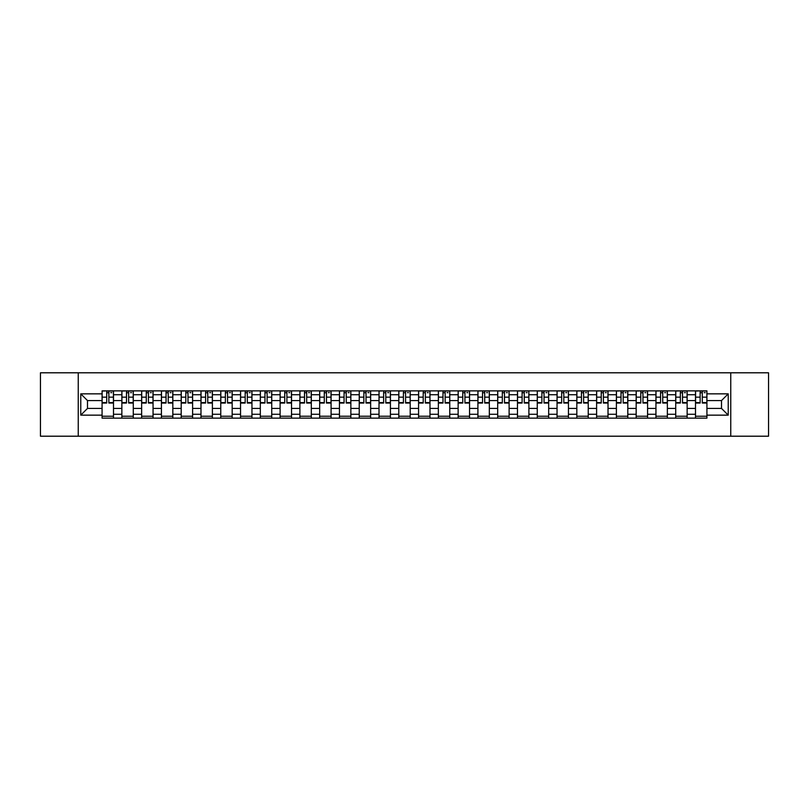 <?xml version="1.0" encoding="UTF-8"?>
<svg xmlns="http://www.w3.org/2000/svg" width="809" height="809" viewBox="0 0 809 809"><rect width="100%" height="100%" fill="white"/><g stroke="black" fill="none" stroke-linecap="round" stroke-linejoin="round"><path stroke-width="1.21" d="M730.76 436.203L768.55 436.203L768.55 372.797L40.45 372.797L40.45 436.203L730.76 436.203L730.76 372.797M121.856 418.132L121.856 394.731L113.493 394.731L113.493 418.132M113.493 394.731L113.493 390.868M121.856 394.731L121.856 390.868M133.273 390.868L133.273 418.132M141.636 418.132L141.636 390.868M153.053 390.868L153.053 418.132M161.416 418.132L161.416 390.868M172.833 390.868L172.833 418.132M181.196 418.132L181.196 390.868M192.613 390.868L192.613 418.132M200.986 418.132L200.986 390.868M212.393 390.868L212.393 418.132M220.766 418.132L220.766 390.868M232.173 390.868L232.173 418.132M240.546 418.132L240.546 390.868M251.953 390.868L251.953 418.132M260.326 418.132L260.326 390.868M271.733 390.868L271.733 418.132M280.106 418.132L280.106 390.868M291.523 390.868L291.523 418.132M299.886 418.132L299.886 390.868M311.303 390.868L311.303 418.132M319.666 418.132L319.666 390.868M331.083 390.868L331.083 418.132M339.446 418.132L339.446 390.868M350.863 390.868L350.863 418.132M359.236 418.132L359.236 390.868M370.643 390.868L370.643 418.132M379.017 418.132L379.017 390.868M390.423 390.868L390.423 418.132M398.797 418.132L398.797 390.868M410.203 390.868L410.203 418.132M418.577 418.132L418.577 390.868M429.983 390.868L429.983 418.132M438.357 418.132L438.357 390.868M449.764 390.868L449.764 418.132M458.137 418.132L458.137 390.868M469.554 390.868L469.554 418.132M477.917 418.132L477.917 390.868M489.334 390.868L489.334 418.132M497.697 418.132L497.697 390.868M509.114 390.868L509.114 418.132M517.477 418.132L517.477 390.868M528.894 390.868L528.894 418.132M537.267 418.132L537.267 390.868M548.674 390.868L548.674 418.132M557.047 418.132L557.047 390.868M568.454 390.868L568.454 418.132M576.827 418.132L576.827 390.868M588.234 390.868L588.234 418.132M596.607 418.132L596.607 390.868M608.014 390.868L608.014 418.132M616.387 418.132L616.387 390.868M627.804 390.868L627.804 418.132M636.167 418.132L636.167 390.868M647.584 390.868L647.584 418.132M655.947 418.132L655.947 390.868M667.364 390.868L667.364 418.132M675.727 418.132L675.727 390.868M687.144 390.868L687.144 418.132M695.507 418.132L695.507 390.868M695.507 408.434L687.144 408.434M675.727 408.434L667.364 408.434M655.947 408.434L647.584 408.434M636.167 408.434L627.804 408.434M616.387 408.434L608.014 408.434M596.607 408.434L588.234 408.434M576.827 408.434L568.454 408.434M557.047 408.434L548.674 408.434M537.267 408.434L528.894 408.434M517.477 408.434L509.114 408.434M497.697 408.434L489.334 408.434M477.917 408.434L469.554 408.434M458.137 408.434L449.764 408.434M438.357 408.434L429.983 408.434M418.577 408.434L410.203 408.434M398.797 408.434L390.423 408.434M379.017 408.434L370.643 408.434M359.236 408.434L350.863 408.434M339.446 408.434L331.083 408.434M319.666 408.434L311.303 408.434M299.886 408.434L291.523 408.434M280.106 408.434L271.733 408.434M260.326 408.434L251.953 408.434M240.546 408.434L232.173 408.434M220.766 408.434L212.393 408.434M200.986 408.434L192.613 408.434M181.196 408.434L172.833 408.434M161.416 408.434L153.053 408.434M141.636 408.434L133.273 408.434M121.856 408.434L113.493 408.434M695.507 400.566L687.144 400.566M675.727 400.566L667.364 400.566M655.947 400.566L647.584 400.566M636.167 400.566L627.804 400.566M616.387 400.566L608.014 400.566M596.607 400.566L588.234 400.566M576.827 400.566L568.454 400.566M557.047 400.566L548.674 400.566M537.267 400.566L528.894 400.566M517.477 400.566L509.114 400.566M497.697 400.566L489.334 400.566M477.917 400.566L469.554 400.566M458.137 400.566L449.764 400.566M438.357 400.566L429.983 400.566M418.577 400.566L410.203 400.566M398.797 400.566L390.423 400.566M379.017 400.566L370.643 400.566M359.236 400.566L350.863 400.566M339.446 400.566L331.083 400.566M319.666 400.566L311.303 400.566M299.886 400.566L291.523 400.566M280.106 400.566L271.733 400.566M260.326 400.566L251.953 400.566M240.546 400.566L232.173 400.566M220.766 400.566L212.393 400.566M200.986 400.566L192.613 400.566M181.196 400.566L172.833 400.566M161.416 400.566L153.053 400.566M141.636 400.566L133.273 400.566M121.856 400.566L113.493 400.566M87.493 408.434L102.076 408.434L102.076 400.566L87.493 400.566L87.493 408.434L80.769 415.148L80.769 393.852L102.076 393.852L102.076 400.566M706.924 400.566L706.924 408.434L721.507 408.434L721.507 400.566L706.924 400.566L706.924 390.868L102.076 390.868L102.076 393.852M706.924 393.852L728.231 393.852L728.231 415.148L706.924 415.148L706.924 408.434M102.076 408.434L102.076 418.132L706.924 418.132L706.924 415.148M102.076 415.148L80.769 415.148M78.24 436.203L78.24 372.797M113.493 416.231L102.076 416.231M106.707 392.769L108.861 392.769M133.273 416.231L121.856 416.231M126.487 392.769L128.641 392.769M153.053 416.231L141.636 416.231M146.267 392.769L148.421 392.769M172.833 416.231L161.416 416.231M166.047 392.769L168.201 392.769M192.613 416.231L181.196 416.231M185.827 392.769L187.981 392.769M212.393 416.231L200.986 416.231M205.607 392.769L207.761 392.769M232.173 416.231L220.766 416.231M225.387 392.769L227.551 392.769M251.953 416.231L240.546 416.231M245.178 392.769L247.332 392.769M271.733 416.231L260.326 416.231M264.958 392.769L267.112 392.769M291.523 416.231L280.106 416.231M284.738 392.769L286.892 392.769M311.303 416.231L299.886 416.231M304.518 392.769L306.672 392.769M331.083 416.231L319.666 416.231M324.298 392.769L326.452 392.769M350.863 416.231L339.446 416.231M344.078 392.769L346.232 392.769M370.643 416.231L359.236 416.231M363.858 392.769L366.012 392.769M390.423 416.231L379.017 416.231M383.638 392.769L385.792 392.769M410.203 416.231L398.797 416.231M403.418 392.769L405.582 392.769M429.983 416.231L418.577 416.231M423.208 392.769L425.362 392.769M449.764 416.231L438.357 416.231M442.988 392.769L445.142 392.769M469.554 416.231L458.137 416.231M462.768 392.769L464.922 392.769M489.334 416.231L477.917 416.231M482.548 392.769L484.702 392.769M509.114 416.231L497.697 416.231M502.328 392.769L504.482 392.769M528.894 416.231L517.477 416.231M522.108 392.769L524.262 392.769M548.674 416.231L537.267 416.231M541.888 392.769L544.042 392.769M568.454 416.231L557.047 416.231M561.668 392.769L563.822 392.769M588.234 416.231L576.827 416.231M581.449 392.769L583.613 392.769M608.014 416.231L596.607 416.231M601.239 392.769L603.393 392.769M627.804 416.231L616.387 416.231M621.019 392.769L623.173 392.769M647.584 416.231L636.167 416.231M640.799 392.769L642.953 392.769M667.364 416.231L655.947 416.231M660.579 392.769L662.733 392.769M687.144 416.231L675.727 416.231M680.359 392.769L682.513 392.769M706.924 416.231L695.507 416.231M700.139 392.769L702.293 392.769M80.769 393.852L87.493 400.566M721.507 408.434L728.231 415.148M721.507 400.566L728.231 393.852M108.861 403.044L108.861 391L113.422 391L113.422 403.044L108.861 403.044M106.707 392.648L108.861 392.648M110.762 392.648L111.773 392.648M104.806 391L102.136 391L102.136 403.044L106.707 403.044L106.707 391L110.762 391M128.641 403.044L128.641 391L133.202 391L133.202 403.044L128.641 403.044M126.487 392.648L128.641 392.648M130.542 392.648L131.554 392.648M124.586 391L121.916 391L121.916 403.044L126.487 403.044L126.487 391L130.542 391M148.421 403.044L148.421 391L152.992 391L152.992 403.044L148.421 403.044M146.267 392.648L148.421 392.648M150.322 392.648L151.344 392.648M144.366 391L141.706 391L141.706 403.044L146.267 403.044L146.267 391L150.322 391M168.201 403.044L168.201 391L172.772 391L172.772 403.044L168.201 403.044M166.047 392.648L168.201 392.648M170.102 392.648L171.124 392.648M164.146 391L161.487 391L161.487 403.044L166.047 403.044L166.047 391L170.102 391M187.981 403.044L187.981 391L192.552 391L192.552 403.044L187.981 403.044M185.827 392.648L187.981 392.648M189.882 392.648L190.904 392.648M183.926 391L181.267 391L181.267 403.044L185.827 403.044L185.827 391L189.882 391M207.761 403.044L207.761 391L212.332 391L212.332 403.044L207.761 403.044M205.607 392.648L207.761 392.648M209.673 392.648L210.684 392.648M203.706 391L201.047 391L201.047 403.044L205.607 403.044L205.607 391L209.673 391M227.551 403.044L227.551 391L232.112 391L232.112 403.044L227.551 403.044M225.387 392.648L227.551 392.648M229.453 392.648L230.464 392.648M223.486 391L220.827 391L220.827 403.044L225.387 403.044L225.387 391L229.453 391M247.332 403.044L247.332 391L251.892 391L251.892 403.044L247.332 403.044M245.178 392.648L247.332 392.648M249.233 392.648L250.244 392.648M243.266 391L240.607 391L240.607 403.044L245.178 403.044L245.178 391L249.233 391M267.112 403.044L267.112 391L271.672 391L271.672 403.044L267.112 403.044M264.958 392.648L267.112 392.648M269.013 392.648L270.024 392.648M263.056 391L260.387 391L260.387 403.044L264.958 403.044L264.958 391L269.013 391M286.892 403.044L286.892 391L291.452 391L291.452 403.044L286.892 403.044M284.738 392.648L286.892 392.648M288.793 392.648L289.804 392.648M282.837 391L280.167 391L280.167 403.044L284.738 403.044L284.738 391L288.793 391M306.672 403.044L306.672 391L311.232 391L311.232 403.044L306.672 403.044M304.518 392.648L306.672 392.648M308.573 392.648L309.584 392.648M302.617 391L299.947 391L299.947 403.044L304.518 403.044L304.518 391L308.573 391M326.452 403.044L326.452 391L331.023 391L331.023 403.044L326.452 403.044M324.298 392.648L326.452 392.648M328.353 392.648L329.374 392.648M322.397 391L319.737 391L319.737 403.044L324.298 403.044L324.298 391L328.353 391M346.232 403.044L346.232 391L350.803 391L350.803 403.044L346.232 403.044M344.078 392.648L346.232 392.648M348.133 392.648L349.154 392.648M342.177 391L339.517 391L339.517 403.044L344.078 403.044L344.078 391L348.133 391M366.012 403.044L366.012 391L370.583 391L370.583 403.044L366.012 403.044M363.858 392.648L366.012 392.648M367.913 392.648L368.934 392.648M361.957 391L359.297 391L359.297 403.044L363.858 403.044L363.858 391L367.913 391M385.792 403.044L385.792 391L390.363 391L390.363 403.044L385.792 403.044M383.638 392.648L385.792 392.648M387.703 392.648L388.714 392.648M381.737 391L379.077 391L379.077 403.044L383.638 403.044L383.638 391L387.703 391M405.582 403.044L405.582 391L410.143 391L410.143 403.044L405.582 403.044M403.418 392.648L405.582 392.648M407.483 392.648L408.494 392.648M401.517 391L398.857 391L398.857 403.044L403.418 403.044L403.418 391L407.483 391M425.362 403.044L425.362 391L429.923 391L429.923 403.044L425.362 403.044M423.208 392.648L425.362 392.648M427.263 392.648L428.274 392.648M421.297 391L418.637 391L418.637 403.044L423.208 403.044L423.208 391L427.263 391M445.142 403.044L445.142 391L449.703 391L449.703 403.044L445.142 403.044M442.988 392.648L445.142 392.648M447.043 392.648L448.055 392.648M441.087 391L438.417 391L438.417 403.044L442.988 403.044L442.988 391L447.043 391M464.922 403.044L464.922 391L469.483 391L469.483 403.044L464.922 403.044M462.768 392.648L464.922 392.648M466.823 392.648L467.835 392.648M460.867 391L458.197 391L458.197 403.044L462.768 403.044L462.768 391L466.823 391M484.702 403.044L484.702 391L489.263 391L489.263 403.044L484.702 403.044M482.548 392.648L484.702 392.648M486.603 392.648L487.615 392.648M480.647 391L477.977 391L477.977 403.044L482.548 403.044L482.548 391L486.603 391M504.482 403.044L504.482 391L509.053 391L509.053 403.044L504.482 403.044M502.328 392.648L504.482 392.648M506.383 392.648L507.405 392.648M500.427 391L497.768 391L497.768 403.044L502.328 403.044L502.328 391L506.383 391M524.262 403.044L524.262 391L528.833 391L528.833 403.044L524.262 403.044M522.108 392.648L524.262 392.648M526.163 392.648L527.185 392.648M520.207 391L517.548 391L517.548 403.044L522.108 403.044L522.108 391L526.163 391M544.042 403.044L544.042 391L548.613 391L548.613 403.044L544.042 403.044M541.888 392.648L544.042 392.648M545.944 392.648L546.965 392.648M539.987 391L537.328 391L537.328 403.044L541.888 403.044L541.888 391L545.944 391M563.822 403.044L563.822 391L568.393 391L568.393 403.044L563.822 403.044M561.668 392.648L563.822 392.648M565.734 392.648L566.745 392.648M559.767 391L557.108 391L557.108 403.044L561.668 403.044L561.668 391L565.734 391M583.613 403.044L583.613 391L588.173 391L588.173 403.044L583.613 403.044M581.449 392.648L583.613 392.648M585.514 392.648L586.525 392.648M579.547 391L576.888 391L576.888 403.044L581.449 403.044L581.449 391L585.514 391M603.393 403.044L603.393 391L607.953 391L607.953 403.044L603.393 403.044M601.239 392.648L603.393 392.648M605.294 392.648L606.305 392.648M599.327 391L596.668 391L596.668 403.044L601.239 403.044L601.239 391L605.294 391M623.173 403.044L623.173 391L627.733 391L627.733 403.044L623.173 403.044M621.019 392.648L623.173 392.648M625.074 392.648L626.085 392.648M619.118 391L616.448 391L616.448 403.044L621.019 403.044L621.019 391L625.074 391M642.953 403.044L642.953 391L647.513 391L647.513 403.044L642.953 403.044M640.799 392.648L642.953 392.648M644.854 392.648L645.865 392.648M638.898 391L636.228 391L636.228 403.044L640.799 403.044L640.799 391L644.854 391M662.733 403.044L662.733 391L667.294 391L667.294 403.044L662.733 403.044M660.579 392.648L662.733 392.648M664.634 392.648L665.645 392.648M658.678 391L656.008 391L656.008 403.044L660.579 403.044L660.579 391L664.634 391M682.513 403.044L682.513 391L687.084 391L687.084 403.044L682.513 403.044M680.359 392.648L682.513 392.648M684.414 392.648L685.435 392.648M678.458 391L675.798 391L675.798 403.044L680.359 403.044L680.359 391L684.414 391M702.293 403.044L702.293 391L706.864 391L706.864 403.044L702.293 403.044M700.139 392.648L702.293 392.648M704.194 392.648L705.215 392.648M698.238 391L695.578 391L695.578 403.044L700.139 403.044L700.139 391L704.194 391M675.727 394.731L667.364 394.731M655.947 394.731L647.584 394.731M636.167 394.731L627.804 394.731M616.387 394.731L608.014 394.731M596.607 394.731L588.234 394.731M576.827 394.731L568.454 394.731M557.047 394.731L548.674 394.731M537.267 394.731L528.894 394.731M517.477 394.731L509.114 394.731M497.697 394.731L489.334 394.731M477.917 394.731L469.554 394.731M458.137 394.731L449.764 394.731M438.357 394.731L429.983 394.731M418.577 394.731L410.203 394.731M398.797 394.731L390.423 394.731M379.017 394.731L370.643 394.731M359.236 394.731L350.863 394.731M339.446 394.731L331.083 394.731M319.666 394.731L311.303 394.731M299.886 394.731L291.523 394.731M280.106 394.731L271.733 394.731M260.326 394.731L251.953 394.731M240.546 394.731L232.173 394.731M220.766 394.731L212.393 394.731M200.986 394.731L192.613 394.731M181.196 394.731L172.833 394.731M161.416 394.731L153.053 394.731M141.636 394.731L133.273 394.731M695.507 394.731L687.144 394.731M675.727 414.269L667.364 414.269M655.947 414.269L647.584 414.269M636.167 414.269L627.804 414.269M616.387 414.269L608.014 414.269M596.607 414.269L588.234 414.269M576.827 414.269L568.454 414.269M557.047 414.269L548.674 414.269M537.267 414.269L528.894 414.269M517.477 414.269L509.114 414.269M497.697 414.269L489.334 414.269M477.917 414.269L469.554 414.269M458.137 414.269L449.764 414.269M438.357 414.269L429.983 414.269M418.577 414.269L410.203 414.269M398.797 414.269L390.423 414.269M379.017 414.269L370.643 414.269M359.236 414.269L350.863 414.269M339.446 414.269L331.083 414.269M319.666 414.269L311.303 414.269M299.886 414.269L291.523 414.269M280.106 414.269L271.733 414.269M260.326 414.269L251.953 414.269M240.546 414.269L232.173 414.269M220.766 414.269L212.393 414.269M200.986 414.269L192.613 414.269M181.196 414.269L172.833 414.269M161.416 414.269L153.053 414.269M141.636 414.269L133.273 414.269M121.856 414.269L113.493 414.269M695.507 414.269L687.144 414.269M108.861 402.609L113.422 402.609M108.861 397.158L113.422 397.158M102.136 402.609L106.707 402.609M102.136 397.158L106.707 397.158M128.641 402.609L133.202 402.609M128.641 397.158L133.202 397.158M121.916 402.609L126.487 402.609M121.916 397.158L126.487 397.158M148.421 402.609L152.992 402.609M148.421 397.158L152.992 397.158M141.706 402.609L146.267 402.609M141.706 397.158L146.267 397.158M168.201 402.609L172.772 402.609M168.201 397.158L172.772 397.158M161.487 402.609L166.047 402.609M161.487 397.158L166.047 397.158M187.981 402.609L192.552 402.609M187.981 397.158L192.552 397.158M181.267 402.609L185.827 402.609M181.267 397.158L185.827 397.158M207.761 402.609L212.332 402.609M207.761 397.158L212.332 397.158M201.047 402.609L205.607 402.609M201.047 397.158L205.607 397.158M227.551 402.609L232.112 402.609M227.551 397.158L232.112 397.158M220.827 402.609L225.387 402.609M220.827 397.158L225.387 397.158M247.332 402.609L251.892 402.609M247.332 397.158L251.892 397.158M240.607 402.609L245.178 402.609M240.607 397.158L245.178 397.158M267.112 402.609L271.672 402.609M267.112 397.158L271.672 397.158M260.387 402.609L264.958 402.609M260.387 397.158L264.958 397.158M286.892 402.609L291.452 402.609M286.892 397.158L291.452 397.158M280.167 402.609L284.738 402.609M280.167 397.158L284.738 397.158M306.672 402.609L311.232 402.609M306.672 397.158L311.232 397.158M299.947 402.609L304.518 402.609M299.947 397.158L304.518 397.158M326.452 402.609L331.023 402.609M326.452 397.158L331.023 397.158M319.737 402.609L324.298 402.609M319.737 397.158L324.298 397.158M346.232 402.609L350.803 402.609M346.232 397.158L350.803 397.158M339.517 402.609L344.078 402.609M339.517 397.158L344.078 397.158M366.012 402.609L370.583 402.609M366.012 397.158L370.583 397.158M359.297 402.609L363.858 402.609M359.297 397.158L363.858 397.158M385.792 402.609L390.363 402.609M385.792 397.158L390.363 397.158M379.077 402.609L383.638 402.609M379.077 397.158L383.638 397.158M405.582 402.609L410.143 402.609M405.582 397.158L410.143 397.158M398.857 402.609L403.418 402.609M398.857 397.158L403.418 397.158M425.362 402.609L429.923 402.609M425.362 397.158L429.923 397.158M418.637 402.609L423.208 402.609M418.637 397.158L423.208 397.158M445.142 402.609L449.703 402.609M445.142 397.158L449.703 397.158M438.417 402.609L442.988 402.609M438.417 397.158L442.988 397.158M464.922 402.609L469.483 402.609M464.922 397.158L469.483 397.158M458.197 402.609L462.768 402.609M458.197 397.158L462.768 397.158M484.702 402.609L489.263 402.609M484.702 397.158L489.263 397.158M477.977 402.609L482.548 402.609M477.977 397.158L482.548 397.158M504.482 402.609L509.053 402.609M504.482 397.158L509.053 397.158M497.768 402.609L502.328 402.609M497.768 397.158L502.328 397.158M524.262 402.609L528.833 402.609M524.262 397.158L528.833 397.158M517.548 402.609L522.108 402.609M517.548 397.158L522.108 397.158M544.042 402.609L548.613 402.609M544.042 397.158L548.613 397.158M537.328 402.609L541.888 402.609M537.328 397.158L541.888 397.158M563.822 402.609L568.393 402.609M563.822 397.158L568.393 397.158M557.108 402.609L561.668 402.609M557.108 397.158L561.668 397.158M583.613 402.609L588.173 402.609M583.613 397.158L588.173 397.158M576.888 402.609L581.449 402.609M576.888 397.158L581.449 397.158M603.393 402.609L607.953 402.609M603.393 397.158L607.953 397.158M596.668 402.609L601.239 402.609M596.668 397.158L601.239 397.158M623.173 402.609L627.733 402.609M623.173 397.158L627.733 397.158M616.448 402.609L621.019 402.609M616.448 397.158L621.019 397.158M642.953 402.609L647.513 402.609M642.953 397.158L647.513 397.158M636.228 402.609L640.799 402.609M636.228 397.158L640.799 397.158M662.733 402.609L667.294 402.609M662.733 397.158L667.294 397.158M656.008 402.609L660.579 402.609M656.008 397.158L660.579 397.158M682.513 402.609L687.084 402.609M682.513 397.158L687.084 397.158M675.798 402.609L680.359 402.609M675.798 397.158L680.359 397.158M702.293 402.609L706.864 402.609M702.293 397.158L706.864 397.158M695.578 402.609L700.139 402.609M695.578 397.158L700.139 397.158"/></g></svg>
